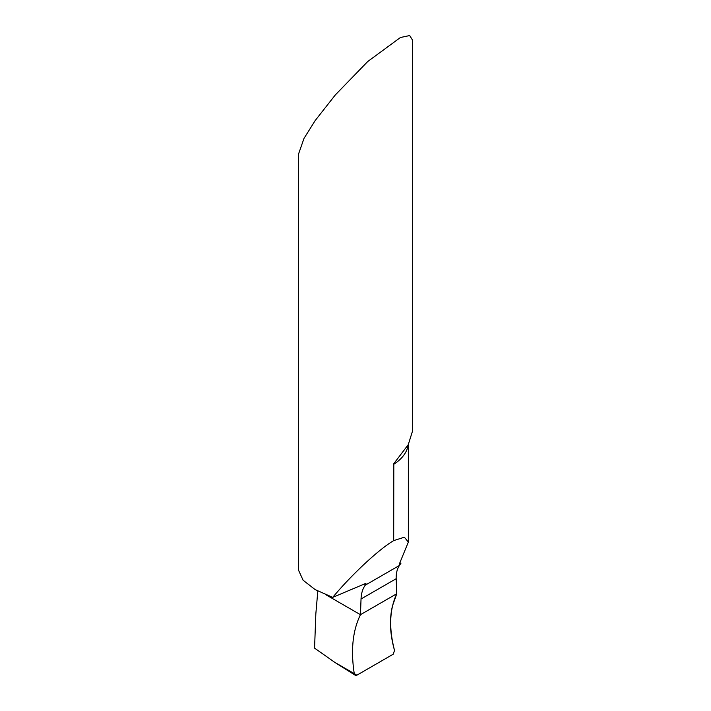 <?xml version="1.0" encoding="UTF-8"?>
<svg xmlns="http://www.w3.org/2000/svg" width="711" height="711" viewBox="0 0 711 711"><rect width="100%" height="100%" fill="white"/><g stroke="black" fill="none" stroke-linecap="round" stroke-linejoin="round"><path stroke-width="1.07" d="M332.721 597.373C351.545 574.719 378.705 549.434 393.69 540.6L393.805 463.661L408.256 444.668L412.531 431.053L412.576 40.234L409.696 35.55L400.444 37.496L367.711 61.537L335.272 94.99L315.142 120.612L303.997 138.423L298.424 154.385L298.424 569.955L303.099 580.229L315.142 589.597L332.721 597.373L365.134 583.678L365.232 585.206C362.672 588.752 361.268 593.347 361.037 599L360.459 614.695L326.376 595.018L360.459 614.695L396.765 593.738L396.187 578.71C396.036 573.297 397.129 568.871 399.466 565.441L400.933 563.281A68.336 39.452 -0 0 0 400.106 562.81M365.134 583.678L365.934 583.544M393.69 540.6L404.355 537.205L408.354 542.075L399.244 564.258L400.933 563.281M355.136 675.183L334.792 662.368L314.564 648.121L315.835 613.877L317.808 591.063M394.543 650.476L394.507 650.369C388.757 628.177 389.504 609.3 396.765 593.738L360.459 614.695C352.709 630.533 350.647 650.174 354.256 673.61L355.233 675.237L356.842 675.21L393.165 654.236L394.543 650.476M394.534 650.476L393.165 654.236L356.842 675.21L354.256 673.61C350.647 650.165 352.709 630.533 360.459 614.695L396.765 593.738L392.499 605.852C389.255 619.183 389.93 634.052 394.534 650.476M364.299 584.024L365.561 584.753M408.185 444.793A57.076 32.955 180 0 1 393.69 464.354M396.187 578.71L361.037 599M399.466 565.441L365.232 585.206M334.792 662.368L354.256 673.61M408.354 444.508L408.354 542.075"/></g></svg>
